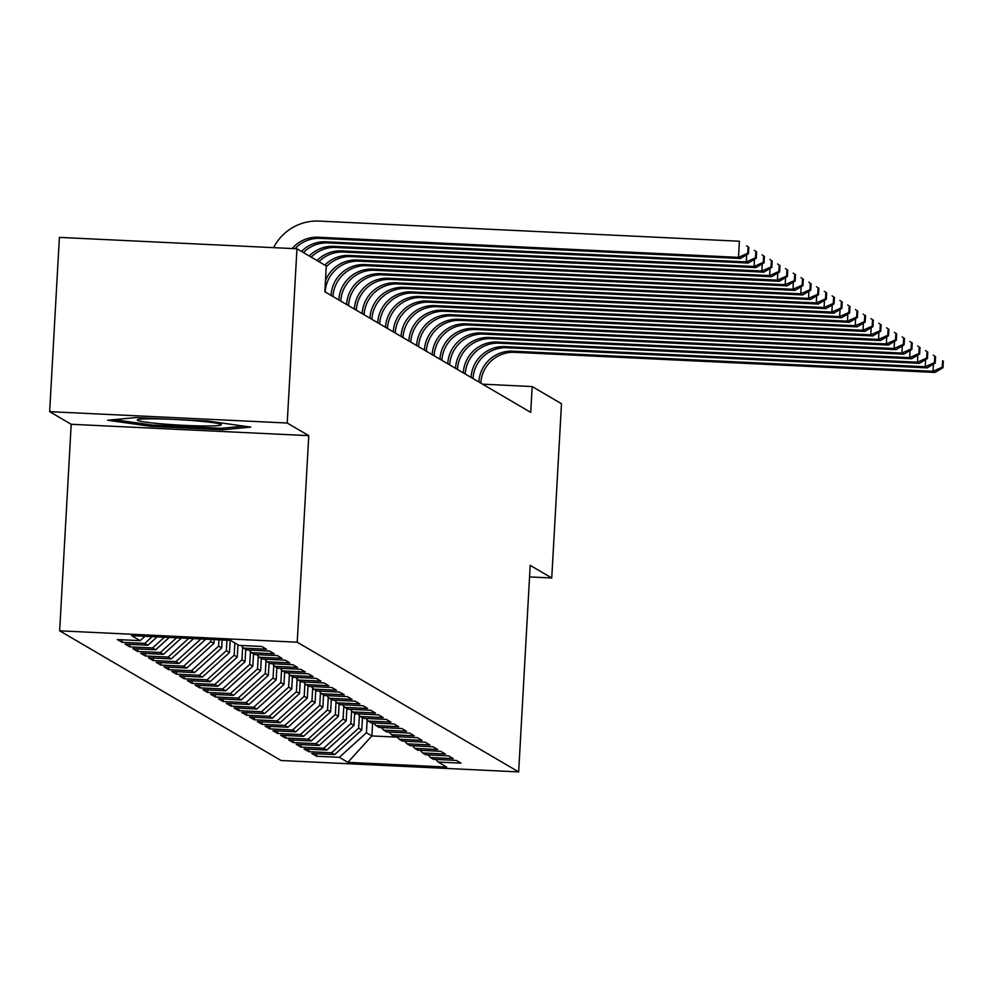 <?xml version="1.0" encoding="UTF-8"?>
<svg xmlns="http://www.w3.org/2000/svg" width="993" height="993" viewBox="0 0 993 993"><rect width="100%" height="100%" fill="white"/><g stroke="black" fill="none" stroke-linecap="round" stroke-linejoin="round"><path stroke-width="1.49" d="M59.654 630.816L281.093 760.526L518.656 771.909L297.217 642.198L59.654 630.816L71.198 424.284L308.761 435.654L287.213 423.03L49.65 411.661L71.198 424.284M49.65 411.661L59.394 237.389L296.957 248.771L287.213 423.03M372.611 722.929L371.879 735.937L347.86 762.339L446.738 767.08L438.186 762.065L460.975 763.158L456.308 760.427L433.519 759.335L430.403 757.51L453.193 758.602L448.526 755.859L425.736 754.767L422.621 752.955L445.41 754.047L440.743 751.304L417.954 750.212L414.838 748.387L437.64 749.479L432.96 746.748L410.171 745.656L407.056 743.831L429.857 744.924L425.19 742.193L402.388 741.101L399.285 739.276L422.075 740.368L417.408 737.638L394.618 736.545L391.503 734.721L414.292 735.813L409.625 733.082L386.836 731.99L383.72 730.165L406.509 731.258L401.842 728.514L379.053 727.422L375.937 725.61L398.727 726.702L394.06 723.959L371.27 722.867L368.155 721.042L390.957 722.134L386.277 719.404L363.488 718.311L360.372 716.487L383.174 717.579L378.507 714.848L355.705 713.756L352.602 711.931L375.391 713.024L370.724 710.293L347.935 709.201L344.819 707.376L367.609 708.468L362.941 705.738L340.152 704.645L337.037 702.821L359.826 703.913L355.159 701.17L332.37 700.077L329.254 698.265L352.043 699.345L347.376 696.614L324.587 695.522L321.471 693.697L344.273 694.79L339.594 692.059L316.804 690.967L313.689 689.142L336.49 690.234L331.823 687.504L309.022 686.411L305.918 684.587L328.708 685.679L324.041 682.948L301.239 681.856L298.136 680.031L320.925 681.124L316.258 678.38L293.469 677.288L290.353 675.476L313.143 676.568L308.475 673.825L285.686 672.733L282.571 670.908L305.36 672L300.693 669.27L277.903 668.177L274.788 666.353L297.59 667.445L292.91 664.714L270.121 663.622L267.005 661.797L289.807 662.89L285.14 660.159L262.338 659.067L259.235 657.242L282.024 658.334L277.357 655.603L254.556 654.511L251.452 652.686L274.242 653.779L269.575 651.036L246.785 649.943L243.67 648.131L266.459 649.223L261.792 646.48L239.003 645.388L230.438 640.373L131.56 635.644L140.125 640.659L117.335 639.566L122.002 642.297L144.792 643.39L147.907 645.214L125.106 644.122L129.785 646.853L152.574 647.945L155.69 649.77L132.888 648.677L137.555 651.408L160.357 652.5L163.46 654.325L140.671 653.233L145.338 655.976L168.14 657.068L171.243 658.88L148.453 657.788L153.121 660.531L175.91 661.623L179.025 663.448L156.236 662.356L160.903 665.087L183.693 666.179L186.808 668.004L164.019 666.911L168.686 669.642L191.475 670.734L194.591 672.559L171.789 671.467L176.469 674.197L199.258 675.29L202.373 677.114L179.572 676.022L184.239 678.765L207.041 679.845L210.144 681.67L187.354 680.577L192.021 683.321L214.823 684.413L217.926 686.225L195.137 685.145L199.804 687.876L222.593 688.968L225.709 690.793L202.92 689.701L207.587 692.431L230.376 693.524L233.492 695.348L210.702 694.256L215.369 696.987L238.159 698.079L241.274 699.904L218.472 698.811L223.152 701.542L245.941 702.634L249.057 704.459L226.255 703.367L230.922 706.11L253.724 707.202L256.827 709.014L234.038 707.922L238.705 710.665L261.507 711.758L264.61 713.582L241.82 712.49L246.487 715.221L269.277 716.313L272.392 718.138L249.603 717.045L254.27 719.776L277.059 720.868L280.175 722.693L257.386 721.601L262.053 724.331L284.842 725.424L287.958 727.248L265.156 726.156L269.835 728.887L292.625 729.979L295.74 731.804L272.938 730.711L277.606 733.455L300.407 734.547L303.51 736.359L280.721 735.267L285.388 738.01L308.19 739.102L311.293 740.927L288.504 739.835L293.171 742.565L315.96 743.658L319.076 745.482L296.286 744.39L300.953 747.121L323.743 748.213L326.858 750.038L304.069 748.945L308.736 751.676L331.525 752.768L334.641 754.593L311.839 753.501L316.519 756.244L316.655 753.737M347.86 762.339L339.308 757.324L316.519 756.244M296.957 248.771L326.287 265.95L324.848 291.768L530.721 412.368L532.161 386.55L482.586 384.167M362.457 717.703L361.762 730.004L358.647 728.179L359.367 715.37M334.641 754.593L361.762 730.004M331.525 752.768L358.647 728.179M438.186 762.065L435.828 759.446M354.675 713.148L353.98 725.449L350.877 723.624L351.584 710.802M326.858 750.038L353.98 725.449M323.743 748.213L350.877 723.624M430.403 757.51L428.057 754.879M346.892 708.592L346.197 720.893L343.094 719.069L343.801 706.246M319.076 745.482L346.197 720.893M315.96 743.658L343.094 719.069M422.621 752.955L420.275 750.323M339.109 704.037L338.427 716.338L335.311 714.513L336.031 701.691M311.293 740.927L338.427 716.338M308.19 739.102L335.311 714.513M414.838 748.387L412.492 745.768M331.327 699.469L330.644 711.782L327.529 709.958L328.249 697.136M303.51 736.359L330.644 711.782M300.407 734.547L327.529 709.958M407.056 743.831L404.71 741.212M323.544 694.914L322.862 707.215L319.746 705.402L320.466 692.58M295.74 731.804L322.862 707.215M292.625 729.979L319.746 705.402M399.285 739.276L396.927 736.657M315.774 690.358L315.079 702.659L311.963 700.835L312.683 688.012M287.958 727.248L315.079 702.659M284.842 725.424L311.963 700.835M391.503 734.721L389.144 732.102M307.991 685.803L307.296 698.104L304.193 696.279L304.901 683.457M280.175 722.693L307.296 698.104M277.059 720.868L304.193 696.279M383.72 730.165L381.374 727.534M300.209 681.248L299.514 693.548L296.411 691.724L297.118 678.902M272.392 718.138L299.514 693.548M269.277 716.313L296.411 691.724M375.937 725.61L373.591 722.978M292.426 676.692L291.743 688.993L288.628 687.168L289.348 674.346M264.61 713.582L291.743 688.993M261.507 711.758L288.628 687.168M368.155 721.042L365.809 718.423M284.643 672.124L283.961 684.438L280.845 682.613L281.565 669.791M256.827 709.014L283.961 684.438M253.724 707.202L280.845 682.613M360.372 716.487L358.026 713.868M276.861 667.569L276.178 679.87L273.063 678.058L273.783 665.236M249.057 704.459L276.178 679.87M245.941 702.634L273.063 678.058M352.602 711.931L350.244 709.312M269.091 663.014L268.395 675.314L265.28 673.49L266 660.668M241.274 699.904L268.395 675.314M238.159 698.079L265.28 673.49M344.819 707.376L342.461 704.745M261.308 658.458L260.613 670.759L257.51 668.934L258.217 656.112M233.492 695.348L260.613 670.759M230.376 693.524L257.51 668.934M337.037 702.821L334.691 700.189M253.525 653.903L252.83 666.204L249.727 664.379L250.435 651.557M225.709 690.793L252.83 666.204M222.593 688.968L249.727 664.379M329.254 698.265L326.908 695.634M245.743 649.335L245.06 661.648L241.944 659.824L242.664 647.002M217.926 686.225L245.06 661.648M214.823 684.413L241.944 659.824M321.471 693.697L319.125 691.078M237.96 644.78L237.277 657.093L234.162 655.268L234.844 642.955M210.144 681.67L237.277 657.093M207.041 679.845L234.162 655.268M313.689 689.142L311.343 686.523M230.177 640.361L229.495 652.525L226.379 650.7L226.963 640.212M202.373 677.114L229.495 652.525M199.258 675.29L226.379 650.7M305.918 684.587L303.56 681.968M222.159 639.976L221.712 647.97L218.597 646.145L218.957 639.827M194.591 672.559L221.712 647.97M191.475 670.734L218.597 646.145M298.136 680.031L295.777 677.4M214.14 639.591L213.929 643.414L210.826 641.59L210.938 639.442M186.808 668.004L213.929 643.414M183.693 666.179L210.826 641.59M290.353 675.476L288.007 672.844M179.025 663.448L205.774 639.194M175.91 661.623L200.909 638.958M282.571 670.908L280.225 668.289M171.243 658.88L193.61 638.611M168.14 657.068L188.744 638.375M274.788 666.353L272.442 663.734M163.46 654.325L181.446 638.027M160.357 652.5L176.58 637.804M267.005 661.797L264.659 659.178M155.69 649.77L169.282 637.444M152.574 647.945L164.416 637.221M259.235 657.242L256.877 654.623M147.907 645.214L157.117 636.861M144.792 643.39L152.252 636.637M251.452 652.686L249.094 650.055M140.125 640.659L144.953 636.277M243.67 648.131L241.311 645.5M529.554 576.933L551.748 577.988L561.492 403.729L532.161 386.55M308.761 435.654L297.217 642.198M551.748 577.988L530.2 565.365L518.656 771.909M367.149 719.925L366.429 732.747L371.879 735.937L397.374 737.154M339.308 757.324L366.429 732.747M222.531 429.795L250.795 427.102L207.512 420.995L135.967 417.569L107.703 420.25L150.986 426.369L222.531 429.795L222.618 428.182M122.002 642.297L122.139 639.79M129.785 646.853L129.922 644.358M137.555 651.408L137.704 648.913M145.338 655.976L145.475 653.468M153.121 660.531L153.257 658.024M160.903 665.087L161.04 662.579M168.686 669.642L168.822 667.135M176.469 674.197L176.605 671.702M184.239 678.765L184.388 676.258M192.021 683.321L192.17 680.813M199.804 687.876L199.941 685.369M207.587 692.431L207.723 689.924M215.369 696.987L215.506 694.479M223.152 701.542L223.288 699.047M230.922 706.11L231.071 703.603M238.705 710.665L238.854 708.158M246.487 715.221L246.624 712.713M254.27 719.776L254.407 717.269M262.053 724.331L262.189 721.837M269.835 728.887L269.972 726.392M277.606 733.455L277.755 730.947M285.388 738.01L285.537 735.503M293.171 742.565L293.307 740.058M300.953 747.121L301.09 744.613M308.736 751.676L308.873 749.181M151.06 424.867L150.986 426.369M292.178 248.548A32.384 32.074 120.4 0 1 318.269 237.228L738.494 257.361L739.4 241.225L319.175 221.091A48.583 48.111 -59.6 0 0 273.596 247.654M295.02 248.684A32.384 32.074 120.4 0 1 320.218 238.37L740.443 258.503L738.494 257.361L747.692 253.265L748.474 253.712L748.834 247.257L748.052 246.81L747.692 253.265M748.052 246.81L748.834 247.257M740.443 258.503L748.474 253.712M301.487 251.428A32.384 32.074 120.4 0 1 326.052 241.796L746.277 261.916L746.674 254.791M303.436 252.57A32.384 32.074 120.4 0 1 328 242.925L748.225 263.058L746.277 261.916L755.474 257.82L756.256 258.267L756.616 251.812L755.834 251.366L755.474 257.82M747.158 246.165L746.525 245.755M755.834 251.366L756.616 251.812M748.225 263.058L756.256 258.267M309.27 255.983A32.384 32.074 120.4 0 1 333.834 246.351L754.059 266.472L754.457 259.347M311.219 257.125A32.384 32.074 120.4 0 1 335.771 247.48L755.996 267.613L754.059 266.472L763.257 262.375L764.039 262.835L764.399 256.38L763.617 255.921L763.257 262.375M754.941 250.72L754.308 250.31M763.617 255.921L764.399 256.38M755.996 267.613L764.039 262.835M204.57 425.96A42.103 2.694 -176.8 0 0 221.116 424.433A42.103 2.694 -176.8 0 0 196.055 420.846A42.103 2.694 -176.8 0 0 154.076 418.823A42.103 2.694 -176.8 0 0 137.555 419.754A42.103 2.694 -176.8 0 0 158.396 423.564A42.103 2.694 -176.8 0 0 204.57 425.96M244.005 426.146L221.253 428.306L151.929 424.992L114.083 419.654M317.052 260.538A32.384 32.074 120.4 0 1 341.617 250.906L761.842 271.027L762.239 263.902M319.001 261.68A32.384 32.074 120.4 0 1 343.553 252.048L763.778 272.169L761.842 271.027L771.04 266.931L771.822 267.39L772.182 260.936L771.4 260.476L771.04 266.931M762.723 255.275L762.078 254.866M771.4 260.476L772.182 260.936M763.778 272.169L771.822 267.39M324.835 265.106A32.384 32.074 120.4 0 1 349.387 255.462L769.612 275.595L770.022 268.458M326.238 266.807A32.384 32.074 120.4 0 1 351.336 256.604L771.561 276.724L769.612 275.595L778.822 271.486L779.592 271.945L779.952 265.491L779.182 265.032L778.822 271.486M770.494 259.831L769.86 259.421M779.182 265.032L779.952 265.491M771.561 276.724L779.592 271.945M325.207 291.979L325.207 291.892A32.384 32.074 120.4 0 1 359.118 261.159L779.344 281.28L777.395 280.15L777.792 273.013M325.468 280.671A32.384 32.074 120.4 0 1 357.17 260.017L777.395 280.15L786.605 276.042L787.375 276.501L787.734 270.046L786.965 269.587L786.605 276.042M778.276 264.399L777.643 263.977M786.965 269.587L787.734 270.046M779.344 281.28L787.375 276.501M332.99 296.535L332.99 296.448A32.384 32.074 120.4 0 1 366.901 265.714L787.126 285.847L785.178 284.706L785.575 277.568M331.041 295.405L331.041 295.306A32.384 32.074 120.4 0 1 364.952 264.572L785.178 284.706L794.375 280.609L795.157 281.056L795.517 274.602L794.735 274.155L794.375 280.609M786.059 268.954L785.426 268.532M794.735 274.155L795.517 274.602M787.126 285.847L795.157 281.056M340.76 301.102L340.773 301.003A32.384 32.074 120.4 0 1 374.684 270.27L794.909 290.403L792.96 289.261L793.357 282.136M338.824 299.96L338.824 299.874A32.384 32.074 120.4 0 1 372.735 269.14L792.96 289.261L802.158 285.165L802.94 285.624L803.3 279.17L802.518 278.71L802.158 285.165M793.841 273.509L793.208 273.1M802.518 278.71L803.3 279.17M794.909 290.403L802.94 285.624M348.543 305.658L348.555 305.571A32.384 32.074 120.4 0 1 382.454 274.838L802.679 294.958L800.743 293.816L801.14 286.692M346.607 304.516L346.607 304.429A32.384 32.074 120.4 0 1 380.518 273.696L800.743 293.816L809.94 289.72L810.722 290.179L811.082 283.725L810.3 283.266L809.94 289.72M801.624 278.065L800.991 277.655M810.3 283.266L811.082 283.725M802.679 294.958L810.722 290.179M356.326 310.213L356.338 310.126A32.384 32.074 120.4 0 1 390.237 279.393L810.462 299.514L808.525 298.372L808.923 291.247M354.377 309.071L354.389 308.984A32.384 32.074 120.4 0 1 388.3 278.251L808.525 298.372L817.723 294.276L818.505 294.735L818.865 288.28L818.083 287.821L817.723 294.276M809.407 282.62L808.774 282.211M818.083 287.821L818.865 288.28M810.462 299.514L818.505 294.735M364.108 314.769L364.108 314.682A32.384 32.074 120.4 0 1 398.019 283.948L818.244 304.069L816.296 302.939L816.705 295.802M362.16 313.627L362.172 313.54A32.384 32.074 120.4 0 1 396.07 282.806L816.296 302.939L825.506 298.831L826.275 299.29L826.635 292.836L825.866 292.376L825.506 298.831M817.177 287.176L816.544 286.766M825.866 292.376L826.635 292.836M818.244 304.069L826.275 299.29M371.891 319.324L371.891 319.237A32.384 32.074 120.4 0 1 405.802 288.504L826.027 308.637L824.078 307.495L824.475 300.358M369.942 318.182L369.955 318.095A32.384 32.074 120.4 0 1 403.853 287.362L824.078 307.495L833.288 303.399L834.058 303.846L834.418 297.391L833.648 296.944L833.288 303.399M824.96 291.743L824.327 291.321M833.648 296.944L834.418 297.391M826.027 308.637L834.058 303.846M379.674 323.879L379.674 323.792A32.384 32.074 120.4 0 1 413.584 293.059L833.81 313.192L831.861 312.05L832.258 304.925M377.725 322.75L377.725 322.651A32.384 32.074 120.4 0 1 411.636 291.917L831.861 312.05L841.059 307.954L841.841 308.401L842.201 301.946L841.419 301.5L841.059 307.954M832.742 296.299L832.109 295.877M841.419 301.5L842.201 301.946M833.81 313.192L841.841 308.401M387.444 328.447L387.456 328.348A32.384 32.074 120.4 0 1 421.367 297.615L841.592 317.748L839.644 316.606L840.041 309.481M385.507 327.305L385.507 327.218A32.384 32.074 120.4 0 1 419.418 296.485L839.644 316.606L848.841 312.51L849.623 312.969L849.983 306.514L849.201 306.055L848.841 312.51M840.525 300.854L839.892 300.445M849.201 306.055L849.983 306.514M841.592 317.748L849.623 312.969M395.226 333.003L395.239 332.916A32.384 32.074 120.4 0 1 429.137 302.182L849.375 322.303L847.426 321.161L847.823 314.036M393.29 331.861L393.29 331.774A32.384 32.074 120.4 0 1 427.201 301.04L847.426 321.161L856.624 317.065L857.406 317.524L857.766 311.07L856.984 310.61L856.624 317.065M848.307 305.41L847.674 305M856.984 310.61L857.766 311.07M849.375 322.303L857.406 317.524M403.009 337.558L403.021 337.471A32.384 32.074 120.4 0 1 436.92 306.738L857.145 326.858L855.209 325.716L855.606 318.592M401.06 336.416L401.073 336.329A32.384 32.074 120.4 0 1 434.984 305.596L855.209 325.716L864.406 321.62L865.188 322.08L865.548 315.625L864.766 315.166L864.406 321.62M856.09 309.965L855.457 309.555M864.766 315.166L865.548 315.625M857.145 326.858L865.188 322.08M410.792 342.113L410.792 342.026A32.384 32.074 120.4 0 1 444.703 311.293L864.928 331.414L862.979 330.284L863.389 323.147M408.843 340.971L408.855 340.884A32.384 32.074 120.4 0 1 442.754 310.151L862.979 330.284L872.189 326.176L872.959 326.635L873.319 320.18L872.549 319.721L872.189 326.176M863.86 314.533L863.227 314.111M872.549 319.721L873.319 320.18M864.928 331.414L872.959 326.635M418.574 346.669L418.574 346.582A32.384 32.074 120.4 0 1 452.485 315.848L872.71 335.982L870.762 334.84L871.159 327.702M416.626 345.539L416.638 345.44A32.384 32.074 120.4 0 1 450.537 314.707L870.762 334.84L879.972 330.743L880.741 331.19L881.101 324.736L880.332 324.289L879.972 330.743M871.643 319.088L871.01 318.666M880.332 324.289L881.101 324.736M872.71 335.982L880.741 331.19M426.357 351.237L426.357 351.137A32.384 32.074 120.4 0 1 460.268 320.404L880.493 340.537L878.544 339.395L878.942 332.27M424.408 350.095L424.408 350.008A32.384 32.074 120.4 0 1 458.319 319.274L878.544 339.395L887.742 335.299L888.524 335.746L888.884 329.291L888.102 328.844L887.742 335.299M879.426 323.644L878.793 323.234M888.102 328.844L888.884 329.291M880.493 340.537L888.524 335.746M434.14 355.792L434.14 355.705A32.384 32.074 120.4 0 1 468.051 324.959L888.276 345.092L886.327 343.95L886.724 336.826M432.191 354.65L432.191 354.563A32.384 32.074 120.4 0 1 466.102 323.83L886.327 343.95L895.525 339.854L896.307 340.314L896.667 333.859L895.885 333.4L895.525 339.854M887.208 328.199L886.575 327.789M895.885 333.4L896.667 333.859M888.276 345.092L896.307 340.314M441.91 360.347L441.922 360.26A32.384 32.074 120.4 0 1 475.821 329.527L896.058 349.648L894.11 348.506L894.507 341.381M439.973 359.205L439.973 359.118A32.384 32.074 120.4 0 1 473.884 328.385L894.11 348.506L903.307 344.41L904.089 344.869L904.449 338.414L903.667 337.955L903.307 344.41M894.991 332.754L894.358 332.345M903.667 337.955L904.449 338.414M896.058 349.648L904.089 344.869M449.692 364.903L449.705 364.816A32.384 32.074 120.4 0 1 483.603 334.082L903.829 354.203L901.892 353.074L902.289 345.936M447.744 363.761L447.756 363.674A32.384 32.074 120.4 0 1 481.667 332.94L901.892 353.074L911.09 348.965L911.872 349.424L912.232 342.97L911.45 342.511L911.09 348.965M902.774 337.31L902.14 336.9M911.45 342.511L912.232 342.97M903.829 354.203L911.872 349.424M457.475 369.458L457.475 369.371A32.384 32.074 120.4 0 1 491.386 338.638L911.611 358.758L909.662 357.629L910.072 350.492M455.526 368.316L455.539 368.229A32.384 32.074 120.4 0 1 489.437 337.496L909.662 357.629L918.873 353.52L919.642 353.98L920.002 347.525L919.233 347.066L918.873 353.52M910.544 341.877L909.911 341.455M919.233 347.066L920.002 347.525M911.611 358.758L919.642 353.98M465.258 374.013L465.258 373.927A32.384 32.074 120.4 0 1 499.169 343.193L919.394 363.326L917.445 362.184L917.842 355.047M463.309 372.884L463.321 372.785A32.384 32.074 120.4 0 1 497.22 342.051L917.445 362.184L926.655 358.088L927.425 358.535L927.785 352.081L927.015 351.634L926.655 358.088M918.326 346.433L917.693 346.011M927.015 351.634L927.785 352.081M919.394 363.326L927.425 358.535M473.04 378.581L473.04 378.482A32.384 32.074 120.4 0 1 506.951 347.749L927.177 367.882L925.228 366.74L925.625 359.615M471.092 377.439L471.092 377.352A32.384 32.074 120.4 0 1 505.003 346.619L925.228 366.74L934.425 362.644L935.207 363.103L935.567 356.648L934.785 356.189L934.425 362.644M926.109 350.988L925.476 350.579M934.785 356.189L935.567 356.648M927.177 367.882L935.207 363.103M480.823 383.137L480.823 383.05A32.384 32.074 120.4 0 1 514.734 352.316L934.959 372.437L933.01 371.295L933.408 364.17M478.874 381.995L478.874 381.908A32.384 32.074 120.4 0 1 512.785 351.174L933.01 371.295L942.208 367.199L942.99 367.658L943.35 361.204L942.568 360.744L942.208 367.199M933.892 355.544L933.259 355.134M942.568 360.744L943.35 361.204M934.959 372.437L942.99 367.658M318.269 237.228L320.218 238.37M326.052 241.796L328 242.925M333.834 246.351L335.771 247.48M341.617 250.906L343.553 252.048M349.387 255.462L351.336 256.604M357.17 260.017L359.118 261.159M331.041 295.306L332.99 296.448M364.952 264.572L366.901 265.714M338.824 299.874L340.773 301.003M372.735 269.14L374.684 270.27M346.607 304.429L348.555 305.571M380.518 273.696L382.454 274.838M354.389 308.984L356.338 310.126M388.3 278.251L390.237 279.393M362.172 313.54L364.108 314.682M396.07 282.806L398.019 283.948M369.955 318.095L371.891 319.237M403.853 287.362L405.802 288.504M377.725 322.651L379.674 323.792M411.636 291.917L413.584 293.059M385.507 327.218L387.456 328.348M419.418 296.485L421.367 297.615M393.29 331.774L395.239 332.916M427.201 301.04L429.137 302.182M401.073 336.329L403.021 337.471M434.984 305.596L436.92 306.738M408.855 340.884L410.792 342.026M442.754 310.151L444.703 311.293M416.638 345.44L418.574 346.582M450.537 314.707L452.485 315.848M424.408 350.008L426.357 351.137M458.319 319.274L460.268 320.404M432.191 354.563L434.14 355.705M466.102 323.83L468.051 324.959M439.973 359.118L441.922 360.26M473.884 328.385L475.821 329.527M447.756 363.674L449.705 364.816M481.667 332.94L483.603 334.082M455.539 368.229L457.475 369.371M489.437 337.496L491.386 338.638M463.321 372.785L465.258 373.927M497.22 342.051L499.169 343.193M471.092 377.352L473.04 378.482M505.003 346.619L506.951 347.749M478.874 381.908L480.823 383.05M512.785 351.174L514.734 352.316"/></g></svg>
